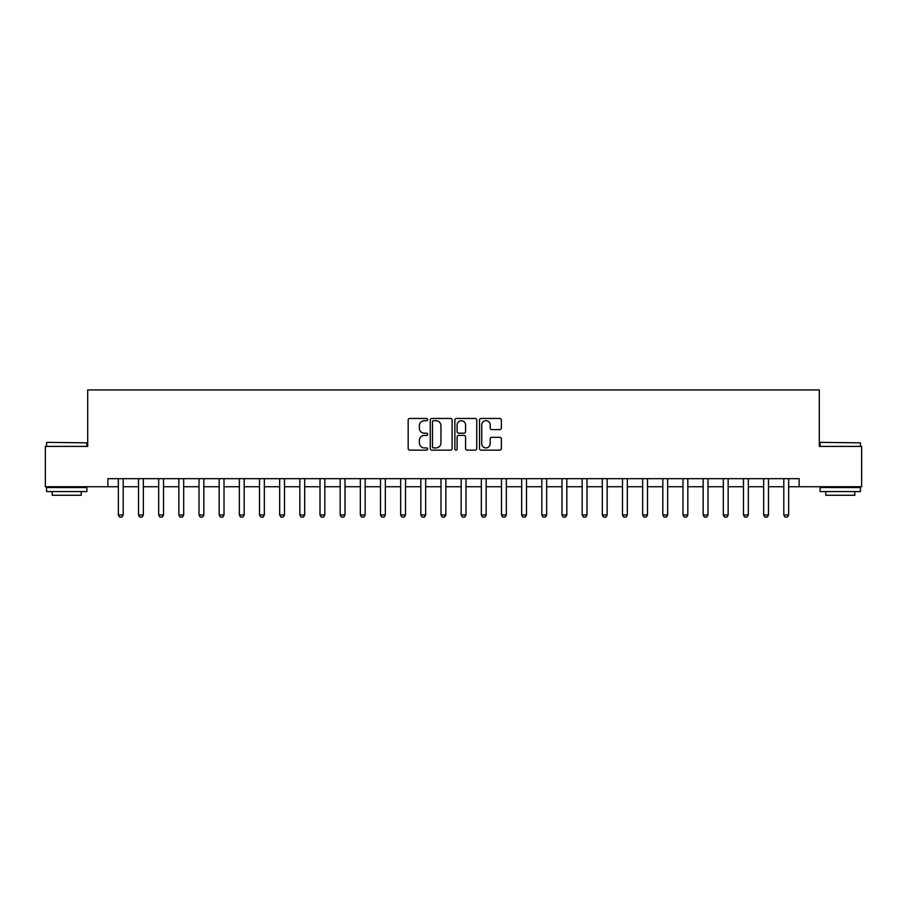 <?xml version="1.0" encoding="UTF-8"?>
<svg xmlns="http://www.w3.org/2000/svg" width="907" height="907" viewBox="0 0 907 907"><rect width="100%" height="100%" fill="white"/><g stroke="black" fill="none" stroke-linecap="round" stroke-linejoin="round"><path stroke-width="1.36" d="M427.685 419.578A1.111 1.111 0 0 0 426.585 418.467L409.76 418.467A1.587 1.587 0 0 0 408.173 420.054L408.173 448.557A1.587 1.587 0 0 0 409.76 450.133L426.585 450.133A1.111 1.111 0 0 0 427.685 449.033A1.111 1.111 0 0 0 426.585 447.922L424.408 447.922A5.068 5.068 0 0 1 419.34 442.854L419.34 440.473A5.068 5.068 0 0 1 424.408 435.405L426.585 435.405A1.111 1.111 0 0 0 427.685 434.306A1.111 1.111 0 0 0 426.585 433.195L424.408 433.195A5.068 5.068 0 0 1 419.34 428.127L419.34 425.757A5.068 5.068 0 0 1 424.408 420.689L426.585 420.689A1.111 1.111 0 0 0 427.685 419.578M499.78 429.635A1.587 1.587 0 0 0 501.367 428.047L501.367 420.054A1.587 1.587 0 0 0 499.78 418.467L481.095 418.467A1.587 1.587 0 0 0 479.508 420.054L479.508 448.557A1.587 1.587 0 0 0 481.095 450.133L499.78 450.133A1.587 1.587 0 0 0 501.367 448.557L501.367 438.897A1.587 1.587 0 0 0 499.78 437.31L491.787 437.31A1.587 1.587 0 0 0 490.199 438.897L490.199 443.682A4.24 4.24 0 0 1 485.959 447.922A4.24 4.24 0 0 1 481.73 443.682L481.73 424.918A4.24 4.24 0 0 1 485.959 420.689A4.24 4.24 0 0 1 490.199 424.918L490.199 428.047A1.587 1.587 0 0 0 491.787 429.635L499.78 429.635M107.865 486.73L45.35 486.73L45.35 446.403L87.696 446.403L87.696 389.942L819.304 389.942L819.304 446.403L861.65 446.403L861.65 486.73L799.135 486.73L799.135 478.669L107.865 478.669L107.865 486.73L118.352 486.73M452.117 420.054A1.587 1.587 0 0 0 450.53 418.467L431.845 418.467A1.587 1.587 0 0 0 430.258 420.054L430.258 448.557A1.587 1.587 0 0 0 431.845 450.133L450.53 450.133A1.587 1.587 0 0 0 452.117 448.557L452.117 420.054M456.47 418.467L475.155 418.467A1.587 1.587 0 0 1 476.742 420.054L476.742 448.557A1.587 1.587 0 0 1 475.155 450.133L467.162 450.133A1.587 1.587 0 0 1 465.574 448.557L465.574 436.993A1.587 1.587 0 0 0 463.987 435.405L458.681 435.405A1.587 1.587 0 0 0 457.105 436.993L457.105 449.033A1.111 1.111 0 0 1 455.994 450.133A1.111 1.111 0 0 1 454.883 449.033L454.883 420.054A1.587 1.587 0 0 1 456.47 418.467M123.193 486.73L138.51 486.73M143.351 486.73L158.68 486.73M163.521 486.73L178.849 486.73M183.69 486.73L199.007 486.73M203.848 486.73L219.177 486.73M224.018 486.73L239.346 486.73M244.187 486.73L259.504 486.73M264.345 486.73L279.673 486.73M284.515 486.73L299.843 486.73M304.684 486.73L320.001 486.73M324.842 486.73L340.17 486.73M345.011 486.73L360.34 486.73M365.17 486.73L380.498 486.73M385.339 486.73L400.667 486.73M405.508 486.73L420.837 486.73M425.666 486.73L440.995 486.73M445.836 486.73L461.164 486.73M466.005 486.73L481.334 486.73M486.163 486.73L501.492 486.73M506.333 486.73L521.661 486.73M526.502 486.73L541.83 486.73M546.66 486.73L561.989 486.73M566.83 486.73L582.158 486.73M586.999 486.73L602.316 486.73M607.157 486.73L622.485 486.73M627.327 486.73L642.655 486.73M647.496 486.73L662.813 486.73M667.654 486.73L682.982 486.73M687.823 486.73L703.152 486.73M707.993 486.73L723.31 486.73M728.151 486.73L743.479 486.73M748.32 486.73L763.649 486.73M768.49 486.73L783.807 486.73M788.648 486.73L799.135 486.73M433.591 420.689A1.111 1.111 0 0 0 432.48 421.789L432.48 446.811A1.111 1.111 0 0 0 433.591 447.922L435.882 447.922A5.068 5.068 0 0 0 440.949 442.854L440.949 425.757A5.068 5.068 0 0 0 435.882 420.689L433.591 420.689M465.574 424.998A4.24 4.24 0 0 0 461.334 420.769A4.24 4.24 0 0 0 457.105 424.998L457.105 431.607A1.587 1.587 0 0 0 458.681 433.195L463.987 433.195A1.587 1.587 0 0 0 465.574 431.607L465.574 424.998M123.363 478.669L123.261 478.987A1.61 1.61 0 0 0 123.193 479.474L123.193 514.961L121.98 517.058L119.554 517.058L118.352 514.961L118.352 479.474A1.61 1.61 0 0 0 118.273 478.987L118.171 478.669M118.352 514.961L123.193 514.961M143.533 478.669L143.431 478.987A1.61 1.61 0 0 0 143.351 479.474L143.351 514.961L142.15 517.058L139.723 517.058L138.51 514.961L138.51 479.474A1.61 1.61 0 0 0 138.442 478.987L138.34 478.669M138.51 514.961L143.351 514.961M163.702 478.669L163.6 478.987A1.61 1.61 0 0 0 163.521 479.474L163.521 514.961L162.308 517.058L159.893 517.058L158.68 514.961L158.68 479.474A1.61 1.61 0 0 0 158.6 478.987L158.498 478.669M158.68 514.961L163.521 514.961M183.86 478.669L183.758 478.987A1.61 1.61 0 0 0 183.69 479.474L183.69 514.961L182.477 517.058L180.051 517.058L178.849 514.961L178.849 479.474A1.61 1.61 0 0 0 178.77 478.987L178.668 478.669M178.849 514.961L183.69 514.961M204.03 478.669L203.928 478.987A1.61 1.61 0 0 0 203.848 479.474L203.848 514.961L202.646 517.058L200.22 517.058L199.007 514.961L199.007 479.474A1.61 1.61 0 0 0 198.939 478.987L198.837 478.669M199.007 514.961L203.848 514.961M47.039 442.367L86.891 442.854L47.039 442.367M66.721 491.571L46.563 491.571L46.563 487.535L86.891 487.535L86.891 491.571L66.721 491.571M81.245 491.571L81.245 495.279L52.209 495.279L52.209 491.571M820.597 442.367L860.437 442.854L820.597 442.367M840.279 491.571L820.109 491.571L820.109 487.535L860.437 487.535L860.437 491.571L840.279 491.571M854.791 491.571L854.791 495.279L825.755 495.279L825.755 491.571M224.188 478.669L224.097 478.987A1.61 1.61 0 0 0 224.018 479.474L224.018 514.961L222.805 517.058L220.39 517.058L219.177 514.961L219.177 479.474A1.61 1.61 0 0 0 219.097 478.987L218.995 478.669M219.177 514.961L224.018 514.961M244.357 478.669L244.255 478.987A1.61 1.61 0 0 0 244.187 479.474L244.187 514.961L242.974 517.058L240.548 517.058L239.346 514.961L239.346 479.474A1.61 1.61 0 0 0 239.267 478.987L239.165 478.669M239.346 514.961L244.187 514.961M264.527 478.669L264.425 478.987A1.61 1.61 0 0 0 264.345 479.474L264.345 514.961L263.132 517.058L260.717 517.058L259.504 514.961L259.504 479.474A1.61 1.61 0 0 0 259.436 478.987L259.334 478.669M259.504 514.961L264.345 514.961M284.685 478.669L284.594 478.987A1.61 1.61 0 0 0 284.515 479.474L284.515 514.961L283.301 517.058L280.887 517.058L279.673 514.961L279.673 479.474A1.61 1.61 0 0 0 279.594 478.987L279.492 478.669M279.673 514.961L284.515 514.961M304.854 478.669L304.752 478.987A1.61 1.61 0 0 0 304.684 479.474L304.684 514.961L303.471 517.058L301.045 517.058L299.843 514.961L299.843 479.474A1.61 1.61 0 0 0 299.763 478.987L299.661 478.669M299.843 514.961L304.684 514.961M325.023 478.669L324.921 478.987A1.61 1.61 0 0 0 324.842 479.474L324.842 514.961L323.629 517.058L321.214 517.058L320.001 514.961L320.001 479.474A1.61 1.61 0 0 0 319.933 478.987L319.831 478.669M320.001 514.961L324.842 514.961M345.182 478.669L345.091 478.987A1.61 1.61 0 0 0 345.011 479.474L345.011 514.961L343.798 517.058L341.383 517.058L340.17 514.961L340.17 479.474A1.61 1.61 0 0 0 340.091 478.987L339.989 478.669M340.17 514.961L345.011 514.961M365.351 478.669L365.249 478.987A1.61 1.61 0 0 0 365.17 479.474L365.17 514.961L363.968 517.058L361.542 517.058L360.34 514.961L360.34 479.474A1.61 1.61 0 0 0 360.26 478.987L360.158 478.669M360.34 514.961L365.17 514.961M385.52 478.669L385.418 478.987A1.61 1.61 0 0 0 385.339 479.474L385.339 514.961L384.126 517.058L381.711 517.058L380.498 514.961L380.498 479.474A1.61 1.61 0 0 0 380.43 478.987L380.328 478.669M380.498 514.961L385.339 514.961M405.678 478.669L405.576 478.987A1.61 1.61 0 0 0 405.508 479.474L405.508 514.961L404.295 517.058L401.88 517.058L400.667 514.961L400.667 479.474A1.61 1.61 0 0 0 400.588 478.987L400.486 478.669M400.667 514.961L405.508 514.961M425.848 478.669L425.746 478.987A1.61 1.61 0 0 0 425.666 479.474L425.666 514.961L424.465 517.058L422.038 517.058L420.837 514.961L420.837 479.474A1.61 1.61 0 0 0 420.757 478.987L420.655 478.669M420.837 514.961L425.666 514.961M446.017 478.669L445.915 478.987A1.61 1.61 0 0 0 445.836 479.474L445.836 514.961L444.623 517.058L442.208 517.058L440.995 514.961L440.995 479.474A1.61 1.61 0 0 0 440.927 478.987L440.825 478.669M440.995 514.961L445.836 514.961M466.175 478.669L466.073 478.987A1.61 1.61 0 0 0 466.005 479.474L466.005 514.961L464.792 517.058L462.377 517.058L461.164 514.961L461.164 479.474A1.61 1.61 0 0 0 461.085 478.987L460.983 478.669M461.164 514.961L466.005 514.961M486.345 478.669L486.243 478.987A1.61 1.61 0 0 0 486.163 479.474L486.163 514.961L484.962 517.058L482.535 517.058L481.334 514.961L481.334 479.474A1.61 1.61 0 0 0 481.254 478.987L481.152 478.669M481.334 514.961L486.163 514.961M506.514 478.669L506.412 478.987A1.61 1.61 0 0 0 506.333 479.474L506.333 514.961L505.12 517.058L502.705 517.058L501.492 514.961L501.492 479.474A1.61 1.61 0 0 0 501.424 478.987L501.322 478.669M501.492 514.961L506.333 514.961M526.672 478.669L526.57 478.987A1.61 1.61 0 0 0 526.502 479.474L526.502 514.961L525.289 517.058L522.874 517.058L521.661 514.961L521.661 479.474A1.61 1.61 0 0 0 521.582 478.987L521.48 478.669M521.661 514.961L526.502 514.961M546.842 478.669L546.74 478.987A1.61 1.61 0 0 0 546.66 479.474L546.66 514.961L545.458 517.058L543.032 517.058L541.83 514.961L541.83 479.474A1.61 1.61 0 0 0 541.751 478.987L541.649 478.669M541.83 514.961L546.66 514.961M567.011 478.669L566.909 478.987A1.61 1.61 0 0 0 566.83 479.474L566.83 514.961L565.617 517.058L563.202 517.058L561.989 514.961L561.989 479.474A1.61 1.61 0 0 0 561.909 478.987L561.818 478.669M561.989 514.961L566.83 514.961M587.169 478.669L587.067 478.987A1.61 1.61 0 0 0 586.999 479.474L586.999 514.961L585.786 517.058L583.371 517.058L582.158 514.961L582.158 479.474A1.61 1.61 0 0 0 582.079 478.987L581.977 478.669M582.158 514.961L586.999 514.961M607.339 478.669L607.237 478.987A1.61 1.61 0 0 0 607.157 479.474L607.157 514.961L605.955 517.058L603.529 517.058L602.316 514.961L602.316 479.474A1.61 1.61 0 0 0 602.248 478.987L602.146 478.669M602.316 514.961L607.157 514.961M627.508 478.669L627.406 478.987A1.61 1.61 0 0 0 627.327 479.474L627.327 514.961L626.113 517.058L623.699 517.058L622.485 514.961L622.485 479.474A1.61 1.61 0 0 0 622.406 478.987L622.315 478.669M622.485 514.961L627.327 514.961M647.666 478.669L647.564 478.987A1.61 1.61 0 0 0 647.496 479.474L647.496 514.961L646.283 517.058L643.868 517.058L642.655 514.961L642.655 479.474A1.61 1.61 0 0 0 642.575 478.987L642.473 478.669M642.655 514.961L647.496 514.961M667.835 478.669L667.733 478.987A1.61 1.61 0 0 0 667.654 479.474L667.654 514.961L666.452 517.058L664.026 517.058L662.813 514.961L662.813 479.474A1.61 1.61 0 0 0 662.745 478.987L662.643 478.669M662.813 514.961L667.654 514.961M688.005 478.669L687.903 478.987A1.61 1.61 0 0 0 687.823 479.474L687.823 514.961L686.61 517.058L684.195 517.058L682.982 514.961L682.982 479.474A1.61 1.61 0 0 0 682.903 478.987L682.812 478.669M682.982 514.961L687.823 514.961M708.163 478.669L708.061 478.987A1.61 1.61 0 0 0 707.993 479.474L707.993 514.961L706.78 517.058L704.354 517.058L703.152 514.961L703.152 479.474A1.61 1.61 0 0 0 703.072 478.987L702.97 478.669M703.152 514.961L707.993 514.961M728.332 478.669L728.23 478.987A1.61 1.61 0 0 0 728.151 479.474L728.151 514.961L726.949 517.058L724.523 517.058L723.31 514.961L723.31 479.474A1.61 1.61 0 0 0 723.242 478.987L723.14 478.669M723.31 514.961L728.151 514.961M748.502 478.669L748.4 478.987A1.61 1.61 0 0 0 748.32 479.474L748.32 514.961L747.107 517.058L744.692 517.058L743.479 514.961L743.479 479.474A1.61 1.61 0 0 0 743.4 478.987L743.298 478.669M743.479 514.961L748.32 514.961M768.66 478.669L768.558 478.987A1.61 1.61 0 0 0 768.49 479.474L768.49 514.961L767.277 517.058L764.85 517.058L763.649 514.961L763.649 479.474A1.61 1.61 0 0 0 763.569 478.987L763.467 478.669M763.649 514.961L768.49 514.961M788.829 478.669L788.727 478.987A1.61 1.61 0 0 0 788.648 479.474L788.648 514.961L787.446 517.058L785.02 517.058L783.807 514.961L783.807 479.474A1.61 1.61 0 0 0 783.739 478.987L783.637 478.669M783.807 514.961L788.648 514.961M46.563 446.403L46.563 442.854M55.758 487.535L55.758 486.73M77.696 487.535L77.696 486.73M86.891 446.403L86.891 442.854M820.109 446.403L820.109 442.854M829.304 487.535L829.304 486.73M851.242 487.535L851.242 486.73M860.437 446.403L860.437 442.854"/></g></svg>
